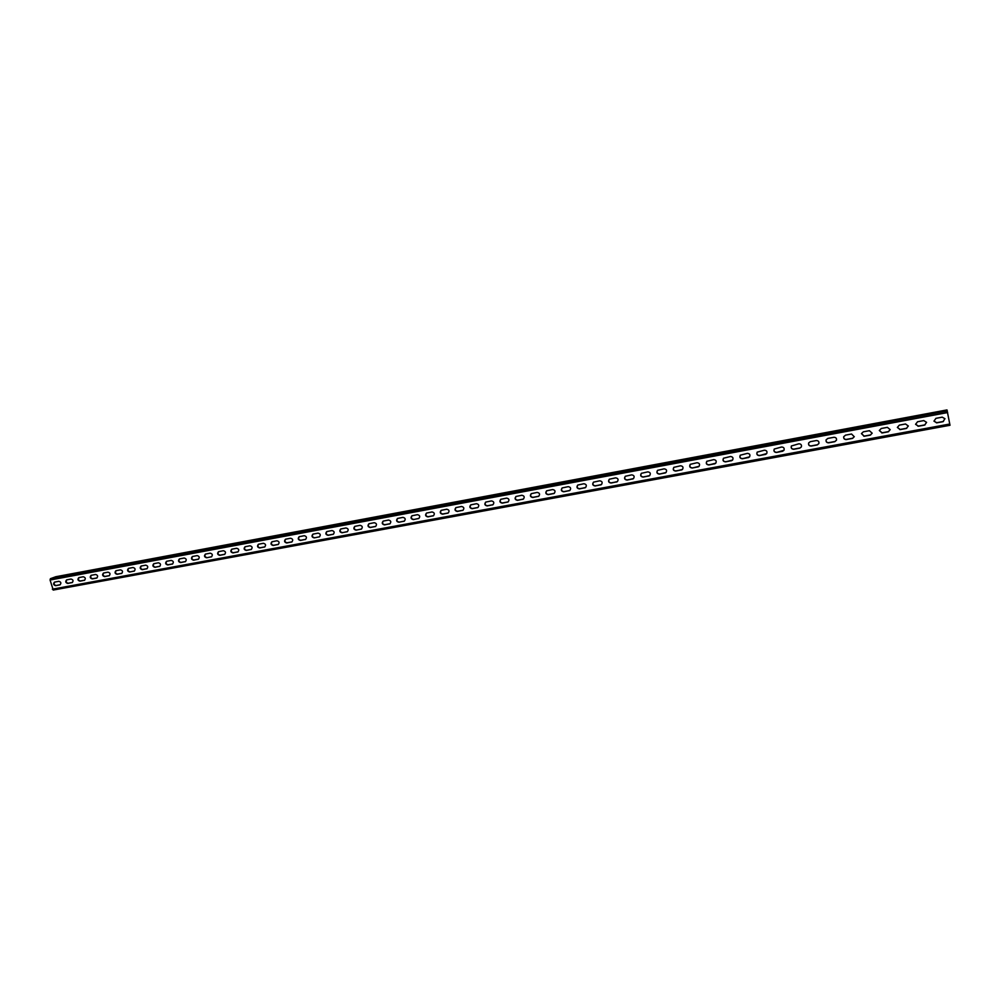 <?xml version="1.0" encoding="UTF-8"?>
<svg xmlns="http://www.w3.org/2000/svg" width="1000" height="1000" viewBox="0 0 1000 1000"><rect width="100%" height="100%" fill="white"/><g stroke="black" fill="none" stroke-linecap="round" stroke-linejoin="round"><path stroke-width="1.5" d="M60.275 584.7L57.663 585.212M55.7 576.75L946.988 409.925L950 425.275L53.263 590.05L50.062 580.025L50.425 578.688L55.825 576.725M59.75 584.913L59.988 584.85C61.438 583.15 61.062 581.975 58.85 581.3L54.513 582.125C53.05 583.812 53.425 585 55.637 585.675L59.75 584.913L56.112 585.5C54.037 584.963 53.587 583.825 54.763 582.062M71.912 582.663L72.15 582.6C73.612 580.9 73.238 579.712 71.013 579.038L66.638 579.875C65.175 581.575 65.55 582.75 67.775 583.438L72.375 582.487L68.25 583.25C66.162 582.725 65.713 581.575 66.888 579.812M84.162 580.4L84.4 580.337C85.875 578.625 85.487 577.438 83.263 576.763L78.85 577.6C77.375 579.312 77.763 580.5 79.987 581.175L84.625 580.225L80.45 581C78.362 580.462 77.9 579.312 79.1 577.537M96.475 578.125L96.725 578.05C98.2 576.337 97.825 575.138 95.575 574.475L91.137 575.325C89.663 577.038 90.037 578.225 92.275 578.9L96.475 578.125L92.75 578.725C90.638 578.2 90.175 577.038 91.375 575.25M108.875 575.837L109.138 575.763C110.612 574.038 110.237 572.837 107.975 572.175L103.513 573.025C102.025 574.75 102.4 575.95 104.65 576.613L109.362 575.65M121.363 573.525L121.625 573.45C123.112 571.712 122.725 570.513 120.463 569.85L115.962 570.712C114.462 572.45 114.85 573.65 117.112 574.312L121.812 573.35L117.562 574.138C115.425 573.612 114.963 572.45 116.188 570.65M133.925 571.213L134.2 571.125C135.688 569.388 135.3 568.175 133.025 567.513L128.488 568.387C126.988 570.125 127.375 571.325 129.65 572L134.475 570.975M146.575 568.875L146.85 568.787C148.35 567.038 147.963 565.825 145.675 565.163L141.1 566.05C139.6 567.788 139.987 569 142.262 569.663L147.062 568.688M159.3 566.512L159.588 566.438C161.1 564.675 160.7 563.462 158.412 562.8L153.8 563.688C152.287 565.45 152.675 566.65 154.963 567.312L159.8 566.325M172.125 564.15L172.413 564.062C173.925 562.288 173.525 561.075 171.225 560.425L166.575 561.312C165.062 563.075 165.45 564.288 167.75 564.95L172.625 563.962M185.025 561.763L185.325 561.675C186.838 559.888 186.438 558.675 184.125 558.025L179.438 558.925C177.913 560.7 178.312 561.912 180.625 562.575L185.525 561.575M198.012 559.362L198.312 559.275C199.838 557.475 199.438 556.263 197.113 555.612L192.387 556.525C190.863 558.3 191.262 559.525 193.588 560.188L198.525 559.175M211.088 556.95L211.4 556.85C212.925 555.05 212.525 553.825 210.188 553.175L205.425 554.1C203.9 555.887 204.3 557.112 206.625 557.775L211.663 556.712M224.25 554.513L224.575 554.412C226.1 552.612 225.7 551.375 223.35 550.737L218.55 551.663C217.013 553.462 217.413 554.688 219.762 555.35L224.762 554.312M237.5 552.062L237.838 551.962C239.375 550.15 238.962 548.913 236.6 548.275L231.762 549.212C230.225 551.025 230.625 552.25 232.987 552.9L238.025 551.862M250.837 549.6L251.188 549.5C252.725 547.663 252.312 546.425 249.95 545.788L245.075 546.737C243.525 548.562 243.925 549.8 246.3 550.438L251.375 549.4M264.275 547.112L264.625 547.013C266.175 545.175 265.763 543.938 263.375 543.3L258.463 544.25C256.913 546.087 257.325 547.325 259.7 547.962L264.812 546.912M277.8 544.625L278.163 544.513C279.713 542.65 279.288 541.413 276.9 540.788L271.95 541.75C270.387 543.587 270.8 544.837 273.188 545.475L278.337 544.412M291.413 542.1L291.788 541.987C293.337 540.125 292.913 538.875 290.525 538.25L285.525 539.225C283.962 541.087 284.375 542.325 286.775 542.962L291.962 541.888M305.125 539.575L305.512 539.45C307.062 537.575 306.637 536.325 304.237 535.712L299.188 536.688C297.625 538.562 298.038 539.8 300.45 540.438L305.688 539.35M318.925 537.013L319.325 536.888C320.887 535.013 320.45 533.763 318.038 533.138L312.95 534.138C311.375 536.013 311.8 537.263 314.225 537.888L319.538 536.775M332.825 534.45L333.237 534.312C334.8 532.425 334.363 531.175 331.938 530.562L326.8 531.562C325.238 533.45 325.662 534.7 328.088 535.325L333.413 534.225M346.825 531.862L347.25 531.725C348.812 529.825 348.375 528.562 345.938 527.962L340.75 528.975C339.188 530.875 339.613 532.125 342.05 532.75L347.45 531.613M360.913 529.263L361.362 529.113C362.912 527.2 362.475 525.938 360.025 525.337L354.8 526.375C353.225 528.275 353.663 529.538 356.112 530.15L361.538 529.012M375.112 526.638L375.562 526.487C377.125 524.562 376.675 523.3 374.225 522.7L368.95 523.75C367.375 525.662 367.812 526.925 370.275 527.525L375.725 526.4L370.288 527.4M389.4 524L389.875 523.837C391.425 521.9 390.975 520.638 388.512 520.05L383.188 521.1C381.625 523.038 382.062 524.3 384.525 524.9L390.025 523.75L384.538 524.763M403.8 521.337L404.275 521.175C405.838 519.225 405.375 517.95 402.912 517.375L397.537 518.438C395.962 520.388 396.413 521.65 398.888 522.238L404.4 521.1M418.288 518.663L418.787 518.488C420.35 516.525 419.888 515.25 417.4 514.675L411.975 515.763C410.412 517.712 410.863 518.987 413.35 519.575L418.888 518.413M432.887 515.962L433.413 515.775C434.95 513.8 434.487 512.537 432 511.962L426.525 513.062C424.963 515.025 425.425 516.3 427.912 516.875L433.55 515.688M447.587 513.237L448.125 513.05C449.675 511.062 449.2 509.787 446.7 509.237L441.175 510.35C439.613 512.325 440.075 513.6 442.575 514.163L448.263 512.962M462.388 510.513L462.95 510.3C464.487 508.3 464.012 507.038 461.512 506.488L455.925 507.612C454.363 509.6 454.837 510.875 457.35 511.438L463.088 510.225M477.3 507.75L477.887 507.537C479.412 505.525 478.925 504.25 476.425 503.713L470.775 504.862C469.225 506.863 469.712 508.137 472.225 508.688L478.025 507.45M492.325 504.975L492.938 504.75C494.45 502.725 493.95 501.45 491.438 500.925L485.737 502.088C484.2 504.1 484.688 505.375 487.2 505.925L493.062 504.675M507.45 502.175L508.088 501.938C509.588 499.9 509.087 498.625 506.575 498.113L500.8 499.3C499.275 501.325 499.775 502.6 502.287 503.137L508.212 501.863M522.688 499.363L523.35 499.113C524.837 497.062 524.325 495.788 521.812 495.275L515.975 496.488C514.462 498.525 514.963 499.8 517.487 500.325L523.462 499.025M538.038 496.525L538.725 496.25C540.2 494.2 539.675 492.925 537.163 492.425L531.263 493.65C529.763 495.712 530.275 496.987 532.8 497.5L538.837 496.175M553.488 493.675L554.212 493.375C555.675 491.312 555.138 490.037 552.612 489.55L546.65 490.812C545.175 492.875 545.7 494.15 548.225 494.65L554.325 493.3M569.062 490.788L569.825 490.487C571.263 488.4 570.712 487.125 568.188 486.662L562.163 487.938C560.7 490.012 561.225 491.3 563.763 491.775L569.925 490.412M584.75 487.9L585.55 487.562C586.95 485.462 586.4 484.2 583.875 483.75L577.775 485.05C576.337 487.137 576.875 488.413 579.412 488.888L585.65 487.488M600.55 484.975L601.388 484.613C602.775 482.512 602.2 481.238 599.688 480.812L593.5 482.15C592.087 484.25 592.638 485.525 595.175 485.975L601.587 484.475M616.475 482.038L617.35 481.65C618.7 479.525 618.112 478.263 615.612 477.85L609.338 479.225C607.962 481.337 608.525 482.6 611.05 483.038L617.438 481.575M632.513 479.062L633.438 478.65C634.75 476.525 634.15 475.262 631.65 474.875L625.3 476.275C623.95 478.4 624.525 479.663 627.05 480.075L633.525 478.575M648.675 476.087L649.638 475.625C650.913 473.488 650.3 472.238 647.8 471.875L641.363 473.312C640.062 475.45 640.65 476.712 643.162 477.1L649.725 475.562M664.95 473.075L665.975 472.575C667.188 470.438 666.562 469.188 664.087 468.85L657.562 470.337C656.287 472.475 656.9 473.725 659.4 474.1L666.05 472.512M681.35 470.037L682.438 469.5C683.6 467.35 682.95 466.112 680.487 465.8L673.863 467.337C672.65 469.487 673.275 470.737 675.763 471.075L682.5 469.425M697.875 466.987L699.025 466.388C700.125 464.237 699.45 463.025 697.013 462.725L690.288 464.325C689.125 466.475 689.775 467.713 692.25 468.025L699.087 466.325M714.525 463.913L715.738 463.25C716.775 461.1 716.075 459.9 713.662 459.637L706.825 461.3C705.738 463.45 706.413 464.675 708.85 464.963L715.8 463.188M731.3 460.812L732.588 460.075C733.538 457.938 732.825 456.75 730.45 456.512L723.5 458.25C722.475 460.4 723.175 461.613 725.588 461.863L732.638 460.012M748.213 457.688L749.562 456.875C750.438 454.738 749.7 453.575 747.35 453.375L740.288 455.2C739.35 457.337 740.075 458.525 742.45 458.75L749.613 456.812M765.238 454.538L766.688 453.625C767.45 451.512 766.688 450.375 764.388 450.213L757.2 452.137C756.35 454.263 757.1 455.425 759.438 455.613L766.725 453.562M782.412 451.362L783.938 450.337C784.587 448.25 783.8 447.15 781.55 447.013L774.237 449.05C773.5 451.163 774.275 452.3 776.55 452.45L783.975 450.275M799.7 448.175L801.312 447.013C801.85 444.963 801.038 443.888 798.85 443.8L791.4 445.975C790.775 448.05 791.587 449.15 793.812 449.263L799.7 448.175L801.35 446.95M817.138 444.95L818.838 443.638C819.237 441.637 818.388 440.613 816.287 440.562L810.35 441.662L808.7 442.887C808.2 444.913 809.038 445.975 811.188 446.05L817.138 444.95L818.863 443.575M834.7 441.7L836.488 440.213C836.75 438.275 835.875 437.312 833.863 437.3L827.862 438.413L826.137 439.8C825.775 441.775 826.637 442.775 828.713 442.812L834.7 441.7L836.513 440.15M852.412 438.438L854.262 436.737L851.562 434.012L845.525 435.138L843.713 436.7C843.5 438.6 844.388 439.55 846.375 439.55L852.412 438.438L854.287 436.675M870.25 435.138L872.175 433.212L869.412 430.7L863.325 431.825L861.438 433.612L864.163 436.262L870.25 435.138L872.175 433.15M888.238 431.812L890.2 429.637L887.387 427.35L881.263 428.488L879.312 430.513L882.1 432.95L888.238 431.812L890.2 429.575M908.337 426.025L905.525 423.988L899.338 425.138L897.362 427.413L900.175 429.6L906.363 428.462L908.337 425.975L906.363 428.462M924.625 425.087L926.587 422.375L923.787 420.588L917.562 421.75L915.588 424.3L918.4 426.238L924.625 425.087L926.587 422.325M944.963 418.713L942.212 417.163L935.938 418.338L933.975 421.15L936.762 422.837L943.037 421.688L944.95 418.663L943.037 421.688M104.65 576.613L109.338 575.662M105.113 576.438C102.987 575.913 102.537 574.75 103.75 572.962M129.65 572L134.375 571.025M130.087 571.825C127.95 571.287 127.487 570.125 128.713 568.312M142.262 569.663L147.012 568.7M142.7 569.487C140.55 568.962 140.087 567.788 141.325 565.975M154.963 567.312L159.738 566.337M155.4 567.137C153.225 566.613 152.775 565.438 154.025 563.612M167.75 564.95L172.55 563.975M168.188 564.775C166 564.25 165.538 563.075 166.8 561.25M180.625 562.575L185.438 561.587M181.05 562.4C178.85 561.875 178.388 560.688 179.662 558.85M193.588 560.188L198.425 559.188M194 560.013C191.788 559.475 191.325 558.288 192.613 556.45M206.625 557.775L211.488 556.775M207.037 557.6C204.812 557.075 204.35 555.875 205.637 554.025M219.762 555.35L224.65 554.35M220.162 555.175C217.938 554.65 217.463 553.45 218.762 551.587M232.987 552.9L237.9 551.9M233.375 552.725C231.137 552.2 230.662 551 231.975 549.138M246.3 550.438L251.225 549.438M246.688 550.275C244.425 549.75 243.95 548.538 245.275 546.663M259.7 547.962L264.65 546.95M260.075 547.8C257.812 547.275 257.337 546.062 258.663 544.188M273.188 545.475L278.175 544.45M273.562 545.3C271.288 544.775 270.812 543.575 272.137 541.675M286.775 542.962L291.775 541.938M287.137 542.8C284.85 542.275 284.375 541.062 285.712 539.163M300.45 540.438L305.487 539.4M300.812 540.262C298.512 539.75 298.025 538.525 299.375 536.625M314.225 537.888L319.275 536.85M314.575 537.725C312.262 537.2 311.775 535.988 313.125 534.062M328.088 535.325L333.175 534.288M328.438 535.163C326.112 534.637 325.625 533.425 326.987 531.5M342.05 532.75L347.163 531.7M342.4 532.587C340.05 532.062 339.562 530.837 340.925 528.9M356.112 530.15L361.25 529.1M356.45 529.987C354.1 529.475 353.6 528.237 354.975 526.3M370.275 527.525L375.438 526.475M370.6 527.375C368.237 526.862 367.738 525.625 369.113 523.675M384.525 524.9L389.712 523.837M384.85 524.738C382.475 524.225 381.975 523 383.35 521.038M398.888 522.238L404.1 521.175M399.2 522.087C396.812 521.575 396.312 520.337 397.7 518.375M413.35 519.575L418.587 518.5M413.65 519.412C411.25 518.913 410.75 517.675 412.137 515.688M427.912 516.875L433.175 515.8M428.2 516.725C425.8 516.225 425.288 514.987 426.675 513M442.575 514.163L447.863 513.088M442.863 514.012C440.45 513.525 439.938 512.275 441.312 510.275M457.35 511.438L462.663 510.35M457.625 511.287C455.2 510.8 454.675 509.55 456.062 507.537M472.225 508.688L477.575 507.6M472.488 508.537C470.062 508.062 469.538 506.812 470.913 504.787M487.2 505.925L492.575 504.825M487.463 505.775C485.025 505.3 484.5 504.05 485.875 502.013M502.287 503.137L507.7 502.025M502.55 502.987C500.1 502.525 499.562 501.275 500.938 499.225M517.487 500.325L522.925 499.212M517.737 500.175C515.288 499.725 514.738 498.475 516.1 496.413M532.8 497.5L538.263 496.388M533.038 497.35C530.575 496.9 530.025 495.65 531.375 493.587M548.225 494.65L553.713 493.525M548.45 494.5C545.988 494.062 545.425 492.812 546.775 490.737M563.763 491.775L569.275 490.65M563.975 491.625C561.512 491.213 560.938 489.95 562.263 487.875M579.412 488.888L584.95 487.75M579.612 488.738C577.15 488.325 576.575 487.075 577.875 484.988M595.175 485.975L600.75 484.837M595.363 485.825C592.9 485.438 592.312 484.188 593.6 482.075M611.05 483.038L616.663 481.887M611.237 482.9C608.775 482.512 608.175 481.262 609.438 479.15M627.05 480.075L632.688 478.925M627.225 479.938C624.763 479.575 624.15 478.338 625.388 476.213M643.162 477.1L648.838 475.95M643.337 476.962C640.875 476.613 640.25 475.375 641.45 473.25M659.4 474.1L665.1 472.938M659.562 473.963C657.113 473.638 656.475 472.4 657.638 470.275M675.763 471.075L681.5 469.913M675.913 470.938C673.475 470.637 672.825 469.412 673.938 467.275M692.25 468.025L698.012 466.863M692.375 467.9C689.963 467.612 689.3 466.4 690.362 464.263M708.85 464.963L714.65 463.787M708.975 464.825C706.587 464.575 705.888 463.375 706.9 461.238M725.588 461.863L731.413 460.688M725.7 461.737C723.337 461.512 722.625 460.325 723.55 458.188M742.45 458.75L748.312 457.562M742.55 458.625C740.212 458.425 739.488 457.262 740.337 455.138M759.438 455.613L765.325 454.412M759.525 455.487C757.237 455.312 756.475 454.175 757.25 452.075M776.55 452.45L782.487 451.25M776.637 452.325C774.388 452.188 773.612 451.075 774.275 449M793.812 449.263L799.775 448.05M793.875 449.137C791.688 449.038 790.875 447.962 791.438 445.913M811.188 446.05L817.188 444.825M811.25 445.925C809.137 445.863 808.288 444.837 808.725 442.825M828.713 442.812L834.75 441.587M828.763 442.688C826.712 442.663 825.85 441.688 826.162 439.738M846.375 439.55L852.438 438.312M846.413 439.425C844.45 439.438 843.562 438.512 843.725 436.65M864.163 436.262L870.263 435.025M864.188 436.138L861.45 433.55M882.1 432.95L888.238 431.7M882.113 432.825L879.325 430.462M900.175 429.6L906.35 428.35M900.175 429.487L897.362 427.362M918.4 426.238L924.613 424.975M918.388 426.125L915.575 424.237M936.762 422.837L943.012 421.575M936.737 422.738L933.962 421.1M58.075 576.6L63.025 575.75L58.163 576.95M70.163 574.338L75.15 573.488L70.25 574.688M82.325 572.05L87.362 571.2L82.425 572.413M94.575 569.763L99.65 568.9L94.663 570.125M106.9 567.463L112.013 566.587L106.988 567.825M119.3 565.138L124.462 564.263L119.388 565.5M131.788 562.8L136.988 561.925L131.875 563.162M144.35 560.45L149.6 559.562L144.45 560.812M157 558.088L162.288 557.188L157.1 558.45M169.737 555.7L175.075 554.8L169.825 556.075M182.562 553.3L187.938 552.4L182.65 553.675M195.463 550.887L200.888 549.975L195.55 551.263M208.45 548.462L213.925 547.537L208.538 548.825M221.525 546.013L227.037 545.087L221.612 546.388M234.688 543.55L240.25 542.612L234.775 543.925M247.938 541.075L253.562 540.125L248.025 541.45M261.288 538.575L266.95 537.625L261.375 538.95M274.713 536.062L280.425 535.1L274.8 536.438M288.238 533.538L294 532.562L288.325 533.913M301.85 530.988L307.675 530.013L301.938 531.362M315.562 528.425L321.438 527.438L315.65 528.8M329.363 525.837L335.288 524.85L329.45 526.225M343.263 523.237L349.25 522.238L343.35 523.625M357.262 520.612L363.3 519.612L357.35 521M371.35 517.975L377.45 516.962L371.438 518.362M385.55 515.325L391.688 514.3L385.637 515.712M399.837 512.65L406.037 511.625L399.925 513.038M414.225 509.963L420.487 508.925L414.312 510.35M428.713 507.25L435.037 506.2L428.8 507.638M443.312 504.513L449.688 503.462L443.4 504.913M458.013 501.763L464.45 500.7L458.1 502.163M472.812 499L479.312 497.925L472.9 499.4M487.725 496.213L494.288 495.125L487.8 496.613M502.738 493.4L509.363 492.312L502.825 493.8M517.863 490.575L524.55 489.475L517.938 490.975M533.088 487.725L539.85 486.613L533.175 488.125M548.425 484.85L555.262 483.725L548.513 485.25M563.888 481.962L570.788 480.825L563.975 482.362M579.45 479.05L586.413 477.912L579.538 479.45M595.138 476.112L602.175 474.963L595.225 476.525M610.925 473.162L618.038 472L611.013 473.562M626.838 470.175L634.025 469.012L626.925 470.588M642.875 467.175L650.125 466L642.962 467.6M659.025 464.162L666.35 462.962L659.112 464.575M675.3 461.112L682.7 459.913L675.375 461.538M691.688 458.05L699.163 456.838L691.775 458.462M708.2 454.963L715.763 453.738L708.288 455.375M724.837 451.85L732.487 450.613L724.925 452.262M741.612 448.713L749.325 447.463L741.7 449.137M758.5 445.55L766.3 444.288L758.587 445.975M775.525 442.362L783.413 441.087L775.612 442.788M792.675 439.15L800.65 437.863L792.763 439.588M809.963 435.925L818.025 434.625L810.05 436.35M827.387 432.663L835.525 431.35L827.475 433.088M844.938 429.375L853.175 428.05L845.025 429.812M862.638 426.062L870.95 424.725L862.712 426.5M880.462 422.725L888.875 421.375L880.537 423.162M898.425 419.363L906.938 418L898.512 419.812M916.6 416.425L925.15 414.6L916.538 415.975M934.8 412.562L943.5 411.163L934.875 413.013M943.4 421.475L936.338 422.775L943.438 421.463M924.987 424.875L917.987 426.163M899.737 429.538L906.775 428.237L899.788 429.538M888.612 431.6L881.725 432.875M870.638 434.925L863.812 436.188M852.812 438.212L846.025 439.475L852.85 438.2M828.337 442.725L835.15 441.475L828.388 442.725M817.55 444.738L810.875 445.962M800.125 447.95L793.512 449.175M765.688 454.325L759.163 455.525M742.138 458.663L748.7 457.45L742.188 458.663M731.762 460.588L725.337 461.775L731.8 460.575M715 463.688L708.625 464.862M681.838 469.812L675.55 470.975M649.175 475.85L642.987 477M633.025 478.837L626.875 479.975M616.987 481.8L610.9 482.925L617.025 481.788M601.075 484.738L595.025 485.863L601.112 484.725M585.288 487.663L579.275 488.775L585.325 487.65M569.6 490.562L563.638 491.662L569.637 490.55M548.075 494.538L554.075 493.425L548.112 494.538M538.587 496.3L532.712 497.375L538.625 496.275M517.362 500.213L523.275 499.113L517.413 500.213M508.013 501.95L502.225 503.013M492.887 504.738L487.137 505.8L492.925 504.725M477.875 507.512L472.175 508.575M457.262 511.312L463.013 510.25L457.3 511.312M442.512 514.05L448.212 512.987L442.55 514.05M433.475 515.725L427.887 516.75L433.512 515.712M333.425 534.212L328.137 535.188L333.438 534.2M305.712 539.338L300.512 540.3L305.725 539.325M286.812 542.825L292.013 541.862L286.85 542.825M278.375 544.388L273.275 545.337L278.4 544.375M259.75 547.825L264.862 546.875L259.788 547.825M251.412 549.375L246.4 550.3L251.425 549.362M233.062 552.762L238.088 551.825L233.1 552.762M224.812 554.288L219.887 555.2L224.825 554.275M193.688 560.037L198.588 559.125L193.725 560.037M185.575 561.538L180.775 562.425L185.588 561.525M167.875 564.812L172.688 563.913L167.913 564.812M159.85 566.3L155.125 567.163L159.863 566.287M142.4 569.513L147.137 568.638L142.438 569.513M121.9 573.312L117.287 574.163M104.812 576.462L109.425 575.612L104.85 576.462M97.013 577.913L92.475 578.75M84.688 580.188L80.188 581.025L84.7 580.175M67.95 583.275L72.45 582.438L67.987 583.275M949.788 424.025L52.337 589.188M947.675 412.55L50.062 580.025M947.375 411.025L50.425 578.688M925.037 424.862L917.95 426.175M888.662 431.587L881.675 432.875M870.688 434.9L863.763 436.188M817.6 444.712L810.837 445.962M800.175 447.938L793.462 449.175M765.725 454.3L759.112 455.525M715.037 463.675L708.575 464.862M681.875 469.8L675.512 470.975M649.212 475.838L642.938 477M633.062 478.825L626.838 479.975M508.05 501.925L502.175 503.013M477.912 507.5L472.125 508.575M390.037 523.737L384.5 524.763M375.737 526.388L370.25 527.4M121.912 573.3L117.263 574.163M97.025 577.9L92.45 578.75M60.287 584.688L57.862 585.138M950 425.275L53.188 590.062M946.988 409.925L55.763 576.737"/></g></svg>
